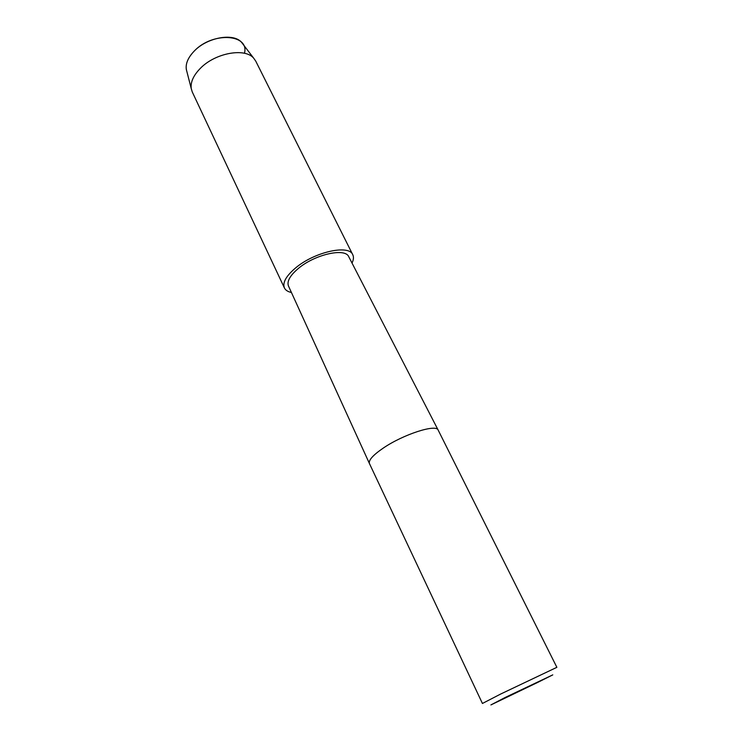 <?xml version="1.0" encoding="UTF-8"?>
<svg xmlns="http://www.w3.org/2000/svg" width="743" height="743" viewBox="0 0 743 743"><rect width="100%" height="100%" fill="white"/><g stroke="black" fill="none" stroke-linecap="round" stroke-linejoin="round"><path stroke-width="1.11" d="M242.961 44.162L241.624 42.416C233.72 32.683 207.371 37.261 194.276 51.035C188.183 57.35 185.527 63.434 186.289 69.285L186.837 71.421C184.858 65.115 187.338 58.325 194.276 51.035C212.619 31.475 249.713 33.927 244.456 53.292M369.429 463.539L369.41 463.483C368.426 460.242 373.005 455.134 383.147 448.168C403.235 434.376 436.299 423.733 438.166 430.095L556.869 667.325L500.708 694.018L482.43 703.463L369.429 463.539M369.41 463.483L288.451 285.971C286.761 281.281 290.114 275.402 298.51 268.325C315.106 254.329 345.244 247.623 348.736 256.706L438.166 430.095M537.644 682.445L490.891 704.931L505.036 697.547L552.783 674.876L537.644 682.445M291.423 292.491C287.866 291.739 285.526 290.225 284.411 287.94L192.261 91.946L191.239 88.584C190.412 82.139 193.459 75.387 200.378 68.319C215.275 52.892 245.051 47.543 253.725 58.233L255.741 61.121L352.776 254.738C353.882 257.032 353.631 259.809 352.015 263.068M284.411 287.94C282.359 282.637 286.129 275.941 295.705 267.842C314.642 251.84 349.071 244.28 352.776 254.738M186.289 69.285L191.239 88.584M241.624 42.416L253.725 58.233"/></g></svg>
